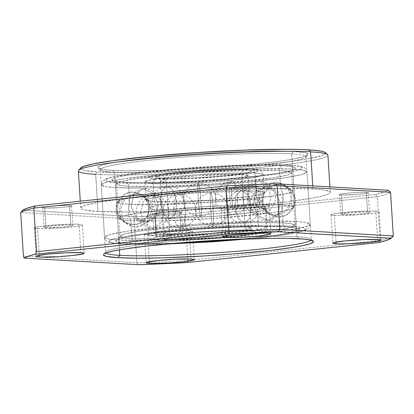 <?xml version="1.0" encoding="UTF-8"?>
<svg xmlns="http://www.w3.org/2000/svg" width="414" height="414" viewBox="0 0 414 414"><rect width="100%" height="100%" fill="white"/><g stroke="black" fill="none" stroke-linecap="round" stroke-linejoin="round"><path stroke-width="0.31" stroke-dasharray="2.07 1.55" d="M291.761 153.822A103.081 7.302 -3.6 0 1 305.806 157.144A103.081 7.302 -3.6 0 1 226.929 168.715A103.081 7.302 -3.6 0 1 114.543 172.348L112.52 170.361A105.275 7.457 176.4 0 0 227.296 166.651A105.275 7.457 176.4 0 0 307.856 154.836A105.275 7.457 176.4 0 0 293.51 151.441L291.761 153.822L296.983 236.792L299.006 238.78L296.983 236.792A103.081 7.302 -3.6 0 1 311.256 239.582A103.081 7.302 -3.6 0 1 310.976 240.172A103.081 7.302 176.4 0 0 310.961 239.08A103.081 7.302 176.4 0 0 296.983 236.792L291.761 153.822A103.081 7.302 176.4 0 0 175.836 157.744A103.081 7.302 176.4 0 0 100.276 169.559A103.081 7.302 176.4 0 0 114.543 172.348A103.081 7.302 176.4 0 0 230.469 168.426A103.081 7.302 176.4 0 0 306.034 156.611A103.081 7.302 176.4 0 0 291.761 153.822L293.51 151.441L305.113 152.745L307.99 154.013L307.923 154.753L304.756 156.399L292.76 159.167L280.376 161.113L256.406 163.996L207.44 168.089L157.434 170.485L124.676 170.785L112.52 170.361L103.847 169.58L98.977 168.457L98.04 167.789L98.113 167.049L101.275 165.403L108.349 163.587L125.659 160.689L149.63 157.812L178.196 155.198L219.156 152.507L248.597 151.317L274.115 150.95L293.51 151.441A105.275 7.457 176.4 0 0 171.541 155.747A105.275 7.457 176.4 0 0 98.247 168.022A105.275 7.457 176.4 0 0 112.52 170.361L114.543 172.348L119.418 249.854L114.543 172.348A103.081 7.302 -3.6 0 1 100.566 170.061A103.081 7.302 -3.6 0 1 172.333 158.034A103.081 7.302 -3.6 0 1 291.761 153.822M78.386 170.935A125.018 8.854 176.4 0 0 95.691 174.32L97.44 171.939L83.902 170.418L81.641 169.719L80.544 168.933L80.704 167.981A122.823 8.699 176.4 0 0 97.44 171.939L95.691 174.32L98.025 211.44A125.018 8.854 -3.6 0 1 80.72 208.051A125.018 8.854 -3.6 0 1 172.364 193.726A125.018 8.854 -3.6 0 1 312.953 188.97L312.756 185.896L312.953 188.97L323.256 189.902L329.032 191.227L330.149 192.029L330.061 192.903L328.778 193.85L322.672 195.915L312.058 198.146L288.636 201.613L268.888 203.874L234.966 206.979L186.326 210.167L162.64 211.218L130.467 211.989L98.025 211.44L84.249 209.888L81.946 209.179L80.828 208.382L80.916 207.502L84.673 205.551L98.92 202.26L122.342 198.792L164.275 194.409L212.475 190.911L248.338 189.188L280.511 188.417L312.953 188.97A125.018 8.854 -3.6 0 1 330.258 192.355A125.018 8.854 -3.6 0 1 238.619 206.684A125.018 8.854 -3.6 0 1 98.025 211.44L95.691 174.32A125.018 8.854 176.4 0 0 236.28 169.564A125.018 8.854 176.4 0 0 327.924 155.234M37.617 228.59A24.126 1.708 176.4 0 0 64.744 227.674A24.126 1.708 176.4 0 0 82.433 224.905A24.126 1.708 176.4 0 0 79.09 224.253L80.875 252.638L79.09 224.253L82.195 224.688L82.391 225.014L81.667 225.392L74.401 226.696L57.003 228.217L40.401 228.688L35.625 228.409L34.31 227.829L36.66 227.038L42.306 226.147L54.984 224.937L68.796 224.228L79.09 224.253A24.126 1.708 176.4 0 0 51.962 225.169A24.126 1.708 176.4 0 0 34.274 227.938A24.126 1.708 176.4 0 0 37.617 228.59L39.294 255.257L37.617 228.59M44.676 208.071A14.474 1.025 176.4 0 0 60.951 207.523A14.474 1.025 176.4 0 0 71.565 205.861A14.474 1.025 176.4 0 0 69.557 205.468L70.794 225.123A14.474 1.025 -3.6 0 1 72.802 225.511A14.474 1.025 -3.6 0 1 62.188 227.172A14.474 1.025 -3.6 0 1 45.913 227.721L44.676 208.071L42.694 207.616L47.491 206.607L57.924 205.696L67.891 205.411L71.42 205.732L71.105 206.151L68.662 206.664L61.888 207.44L44.676 208.071L45.913 227.721A14.474 1.025 -3.6 0 1 43.905 227.333A14.474 1.025 -3.6 0 1 54.519 225.671A14.474 1.025 -3.6 0 1 70.794 225.123L69.557 205.468A14.474 1.025 176.4 0 0 53.282 206.022A14.474 1.025 176.4 0 0 42.668 207.678A14.474 1.025 176.4 0 0 44.676 208.071M224.248 209.08A24.126 1.708 176.4 0 0 251.381 208.159A24.126 1.708 176.4 0 0 269.069 205.396A24.126 1.708 176.4 0 0 265.726 204.744L267.511 233.129L265.726 204.744L268.831 205.178L269.028 205.499L268.303 205.877L264.23 206.736L243.639 208.703L227.038 209.173L222.261 208.899L220.947 208.32L225.749 207.083L241.621 205.427L255.433 204.713L265.726 204.744A24.126 1.708 176.4 0 0 238.593 205.66A24.126 1.708 176.4 0 0 220.91 208.423A24.126 1.708 176.4 0 0 224.248 209.08L225.93 235.742L224.248 209.08M231.307 188.561A14.474 1.025 176.4 0 0 247.588 188.008A14.474 1.025 176.4 0 0 258.201 186.352A14.474 1.025 176.4 0 0 256.194 185.958L257.43 205.608A14.474 1.025 -3.6 0 1 259.433 206.001A14.474 1.025 -3.6 0 1 248.824 207.662A14.474 1.025 -3.6 0 1 232.544 208.211L231.307 188.561L229.33 188.106L234.122 187.097L244.56 186.181L254.522 185.902L258.057 186.222L257.741 186.642L255.298 187.154L248.524 187.93L231.307 188.561L232.544 208.211A14.474 1.025 -3.6 0 1 230.541 207.818A14.474 1.025 -3.6 0 1 241.155 206.162A14.474 1.025 -3.6 0 1 257.43 205.608L256.194 185.958A14.474 1.025 176.4 0 0 239.918 186.507A14.474 1.025 176.4 0 0 229.304 188.168A14.474 1.025 176.4 0 0 231.307 188.561M334.357 215.456A24.126 1.708 176.4 0 0 361.489 214.535A24.126 1.708 176.4 0 0 379.177 211.771A24.126 1.708 176.4 0 0 375.834 211.119L377.62 239.504L375.834 211.119L378.939 211.554L379.136 211.88L378.412 212.253L374.339 213.112L358.467 214.773L340.618 215.559L334.357 215.456L332.37 215.275L331.055 214.695L333.405 213.903L339.05 213.013L351.729 211.802L365.541 211.088L375.834 211.119A24.126 1.708 176.4 0 0 348.702 212.035A24.126 1.708 176.4 0 0 331.019 214.804A24.126 1.708 176.4 0 0 334.357 215.456L336.039 242.118L334.357 215.456M341.421 194.937A14.474 1.025 176.4 0 0 357.696 194.389A14.474 1.025 176.4 0 0 368.31 192.727A14.474 1.025 176.4 0 0 366.302 192.334L367.539 211.984A14.474 1.025 -3.6 0 1 369.547 212.377A14.474 1.025 -3.6 0 1 358.933 214.038A14.474 1.025 -3.6 0 1 342.652 214.587L341.421 194.937L339.439 194.482L342.316 193.742L351.843 192.743L362.55 192.272L368.165 192.598L367.849 193.017L365.407 193.529L358.633 194.306L341.421 194.937L342.652 214.587A14.474 1.025 -3.6 0 1 340.65 214.193A14.474 1.025 -3.6 0 1 351.263 212.537A14.474 1.025 -3.6 0 1 367.539 211.984L366.302 192.334A14.474 1.025 176.4 0 0 350.027 192.888A14.474 1.025 176.4 0 0 339.413 194.544A14.474 1.025 176.4 0 0 341.421 194.937M147.726 234.966A24.126 1.708 176.4 0 0 174.853 234.05A24.126 1.708 176.4 0 0 192.541 231.281A24.126 1.708 176.4 0 0 189.198 230.629L190.989 259.014L189.198 230.629L192.303 231.064L192.505 231.39L191.775 231.768L184.509 233.072L167.111 234.593L150.51 235.064L145.733 234.785L144.424 234.205L149.221 232.973L165.093 231.312L178.91 230.603L189.198 230.629A24.126 1.708 176.4 0 0 162.071 231.55A24.126 1.708 176.4 0 0 144.382 234.314A24.126 1.708 176.4 0 0 147.726 234.966L149.402 261.632L147.726 234.966M154.784 214.447A14.474 1.025 176.4 0 0 171.06 213.898A14.474 1.025 176.4 0 0 181.674 212.237A14.474 1.025 176.4 0 0 179.671 211.844L180.902 231.498A14.474 1.025 -3.6 0 1 182.91 231.892A14.474 1.025 -3.6 0 1 172.296 233.548A14.474 1.025 -3.6 0 1 156.021 234.101L154.784 214.447L152.802 213.991L157.599 212.982L168.037 212.071L177.999 211.787L181.529 212.108L181.213 212.527L178.77 213.044L171.996 213.815L154.784 214.447L156.021 234.101A14.474 1.025 -3.6 0 1 154.013 233.708A14.474 1.025 -3.6 0 1 164.627 232.047A14.474 1.025 -3.6 0 1 180.902 231.498L179.671 211.844A14.474 1.025 176.4 0 0 163.39 212.398A14.474 1.025 176.4 0 0 152.776 214.059A14.474 1.025 176.4 0 0 154.784 214.447M377.413 196.717A186.429 13.201 176.4 0 0 390.552 192.267A186.429 13.201 -3.6 0 1 377.413 196.717L380.161 240.384L377.413 196.717L185.11 216.817L187.858 260.489A186.429 13.201 -3.6 0 1 136.899 262.745L134.152 219.073A186.429 13.201 176.4 0 0 185.11 216.817L377.413 196.717L375.529 194.533L383.535 192.324L388.156 190.259A184.235 13.046 176.4 0 1 375.529 194.533L377.413 196.717M393.3 235.939A186.429 13.201 -3.6 0 1 380.958 240.192A186.429 13.201 -3.6 0 1 380.161 240.384L187.858 260.489L185.11 216.817A186.429 13.201 -3.6 0 1 134.152 219.073L136.899 262.745L23.448 256.173L136.899 262.745A186.429 13.201 176.4 0 0 187.858 260.489L380.161 240.384A186.429 13.201 176.4 0 0 380.958 240.192A186.429 13.201 176.4 0 0 393.3 235.939M22.822 210.146L135.528 216.672L159.571 215.735L184.489 214.504L375.529 194.533L184.489 214.504L185.11 216.817L184.489 214.504A184.235 13.046 176.4 0 1 135.528 216.672L134.152 219.073L20.7 212.506L134.152 219.073L135.528 216.672L22.822 210.146M325.249 152.59A122.823 8.699 176.4 0 1 239.742 166.92A122.823 8.699 176.4 0 1 97.44 171.939L129.313 172.478L160.917 171.722L196.153 170.035L243.51 166.594L284.703 162.288L307.716 158.878L321.714 155.648L325.404 153.729L325.259 152.6M105.844 253.078A103.081 7.302 -3.6 0 1 105.492 252.53A103.081 7.302 -3.6 0 1 229.594 237.569A103.081 7.302 -3.6 0 1 250.677 236.741A103.081 7.302 -3.6 0 1 296.983 236.792A103.081 7.302 176.4 0 0 250.677 236.741A103.081 7.302 176.4 0 0 229.594 237.569A103.081 7.302 176.4 0 0 105.72 251.997A103.081 7.302 176.4 0 0 105.844 253.078M156.021 234.101L173.233 233.47L180.007 232.694L182.884 231.954L182.098 231.607L177.151 231.431L166.444 231.907L155.447 233.165L154.039 233.646L156.021 234.101M342.652 214.587L357.116 214.178L366.644 213.184L369.521 212.439L367.539 211.984L363.782 211.921L350.327 212.615L341.11 213.903L340.794 214.328L342.652 214.587M232.544 208.211L247.008 207.802L254.615 207.072L259.412 206.063L257.43 205.608L253.673 205.546L240.218 206.239L231.002 207.528L230.686 207.947L232.544 208.211M45.913 227.721L63.125 227.095L69.899 226.318L72.776 225.578L71.989 225.226L67.042 225.056L53.582 225.749L45.338 226.789L44.05 227.462L45.913 227.721M327.567 154.629A125.018 8.854 -3.6 0 1 240.534 169.207A125.018 8.854 -3.6 0 1 95.691 174.32M378.551 242.568L380.161 240.384L378.551 242.568M187.511 262.538L187.858 260.489L187.511 262.538M138.55 264.706L136.899 262.745L138.55 264.706M154.344 201.721L146.209 200.288L148.362 198.823L157.874 196.852L197.017 192.753L256.152 191.077A16.451 14.169 -86.7 0 0 254.781 199.444L199.325 200.95L161.527 204.795L151.674 206.7L148.854 208.149L151.322 209.158L156.746 209.696A16.451 14.169 -86.7 0 0 154.344 201.721A16.451 14.169 93.3 0 1 156.746 209.696L212.201 208.185L249.999 204.345L259.852 202.441L262.678 200.992L260.204 199.983L254.781 199.444A16.451 14.169 93.3 0 1 256.152 191.077L262.067 191.687L264.313 192.857L260.613 194.404L249.694 196.386L210.426 200.262L154.344 201.721A59.218 4.192 -3.6 0 1 146.147 200.117A59.218 4.192 -3.6 0 1 189.555 193.333A59.218 4.192 -3.6 0 1 256.152 191.077L255.019 173.047A4.388 3.778 -86.7 0 0 251.546 169.067A4.388 3.778 -86.7 0 0 250.972 169.072C246.77 168.731 238.066 168.736 224.864 169.093C209.929 169.559 193.654 170.656 176.033 172.39C141.526 176.059 146.68 178.657 156.709 178.931A4.388 3.778 -86.7 0 0 153.211 183.692L147.581 183.133L145.014 182.088L147.943 180.576L158.179 178.6L197.431 174.615L255.019 173.047A59.218 4.192 176.4 0 0 188.422 175.298A59.218 4.192 176.4 0 0 145.014 182.088A59.218 4.192 176.4 0 0 153.211 183.692L154.344 201.721L153.211 183.692A59.218 4.192 176.4 0 0 219.808 181.435A59.218 4.192 176.4 0 0 263.216 174.651A59.218 4.192 176.4 0 0 255.019 173.047L256.152 191.077A59.218 4.192 -3.6 0 1 264.349 192.681A59.218 4.192 -3.6 0 1 220.941 199.47A59.218 4.192 -3.6 0 1 154.344 201.721M155.374 218.059L156.508 236.094A59.218 4.192 -3.6 0 1 148.31 234.49A59.218 4.192 -3.6 0 1 191.718 227.7A59.218 4.192 -3.6 0 1 258.315 225.449L257.182 207.419A59.218 4.192 176.4 0 0 190.585 209.67A59.218 4.192 176.4 0 0 147.177 216.46A59.218 4.192 176.4 0 0 155.374 218.059L214.509 216.387L253.658 212.284L263.169 210.317L265.317 208.853L257.182 207.419A16.451 14.169 93.3 0 1 254.781 199.444L260.204 199.983L262.678 200.992L259.852 202.441L249.999 204.345L212.201 208.185L156.746 209.696A16.451 14.169 93.3 0 1 155.374 218.059A16.451 14.169 -86.7 0 0 156.746 209.696L151.322 209.158L148.854 208.149L151.674 206.7L161.527 204.795L199.325 200.95L254.781 199.444A16.451 14.169 -86.7 0 0 257.182 207.419L201.1 208.879L161.833 212.755L150.919 214.737L147.213 216.284L149.464 217.453L155.374 218.059A59.218 4.192 176.4 0 0 221.971 215.808A59.218 4.192 176.4 0 0 265.379 209.023A59.218 4.192 176.4 0 0 257.182 207.419L258.315 225.449L200.728 227.017L161.476 231.002L151.239 232.978L148.31 234.49L150.877 235.535L156.508 236.094A4.388 3.778 -86.7 0 0 159.985 240.073A4.388 3.778 -86.7 0 0 160.554 240.063C150.525 239.794 145.376 237.196 179.878 233.527C197.499 231.793 213.774 230.696 228.709 230.231C241.911 229.873 250.615 229.863 254.817 230.21A4.388 3.778 -86.7 0 0 258.315 225.449A4.388 3.778 93.3 0 1 254.817 230.21L259.34 230.619L261.871 231.203L262.326 231.938L260.675 232.792L256.99 233.739L235.494 236.751L215.342 238.511L194.021 239.763L166.883 240.286L156.037 239.654L153.501 239.075L153.051 238.34L154.696 237.486L163.96 235.535L179.878 233.527L200.034 231.762L231.426 230.148L254.817 230.21C264.846 230.484 270 233.082 235.494 236.751C217.873 238.485 201.597 239.582 186.662 240.048C173.461 240.405 164.756 240.41 160.554 240.063A4.388 3.778 93.3 0 1 159.985 240.073A4.388 3.778 93.3 0 1 156.508 236.094L214.095 234.526L253.347 230.541L263.583 228.564L266.512 227.053L263.946 226.008L258.315 225.449A59.218 4.192 -3.6 0 1 266.512 227.053A59.218 4.192 -3.6 0 1 223.105 233.843A59.218 4.192 -3.6 0 1 156.508 236.094L155.374 218.059M169.704 234.712L163.633 233.527L165.802 232.409L173.388 230.945L202.462 227.99L245.119 226.831A4.388 3.778 -86.7 0 0 248.591 230.81A4.388 3.778 -86.7 0 0 249.166 230.8C243.675 230.215 214.25 230.531 183.216 233.724C152.849 236.948 157.387 239.235 166.211 239.473A4.388 3.778 -86.7 0 0 169.704 234.712L166.407 182.31A43.863 3.105 176.4 0 0 215.741 180.644A43.863 3.105 176.4 0 0 247.893 175.614A43.863 3.105 176.4 0 0 241.823 174.429L245.119 226.831A43.863 3.105 -3.6 0 1 251.189 228.016A43.863 3.105 -3.6 0 1 219.037 233.046A43.863 3.105 -3.6 0 1 169.704 234.712A43.863 3.105 -3.6 0 1 163.633 233.527A43.863 3.105 -3.6 0 1 195.786 228.497A43.863 3.105 -3.6 0 1 245.119 226.831L241.823 174.429L199.165 175.588L170.087 178.543L162.505 180.007L160.337 181.125L166.407 182.31A4.388 3.778 -86.7 0 0 162.935 178.331A4.388 3.778 -86.7 0 0 162.366 178.336C153.537 178.098 149.004 175.815 179.371 172.586C210.405 169.393 239.825 169.078 245.316 169.668A4.388 3.778 -86.7 0 0 241.823 174.429A4.388 3.778 93.3 0 1 245.316 169.668L251.526 170.537L251.924 171.184L247.23 172.773L235.933 174.548L219.746 176.24L191.817 178.072L174.884 178.548L158.386 177.979L156.156 177.466L155.757 176.819L160.451 175.231L171.748 173.456L197.105 171.034L224.735 169.611L245.316 169.668C254.144 169.906 258.678 172.193 228.311 175.417C197.276 178.61 167.856 178.926 162.366 178.336A4.388 3.778 93.3 0 1 162.935 178.331A4.388 3.778 93.3 0 1 166.407 182.31L209.065 181.151L238.143 178.196L245.725 176.731L247.893 175.614L241.823 174.429A43.863 3.105 176.4 0 0 192.489 176.095A43.863 3.105 176.4 0 0 160.337 181.125A43.863 3.105 176.4 0 0 166.407 182.31L169.704 234.712A4.388 3.778 93.3 0 1 166.211 239.473C171.701 240.063 201.121 239.747 232.156 236.554C262.523 233.325 257.989 231.043 249.166 230.8A4.388 3.778 93.3 0 1 248.591 230.81A4.388 3.778 93.3 0 1 245.119 226.831L251.189 228.016L249.021 229.133L241.44 230.598L212.361 233.553L169.704 234.712M250.972 169.072A4.388 3.778 93.3 0 1 251.546 169.067A4.388 3.778 93.3 0 1 255.019 173.047L260.649 173.606L263.216 174.651L260.287 176.157L250.051 178.139L210.798 182.124L153.211 183.692A4.388 3.778 93.3 0 1 156.709 178.931C160.911 179.278 169.616 179.267 182.817 178.91C197.752 178.444 214.028 177.347 231.649 175.614C266.155 171.945 261.001 169.347 250.972 169.072L227.581 169.01L196.189 170.63L176.033 172.39L160.114 174.397L154.536 175.401L150.851 176.348L149.2 177.202L149.656 177.937L152.186 178.522L170.935 179.169L190.176 178.625L221.92 176.545L247.567 173.606L256.83 171.655L258.481 170.801L258.025 170.066L250.972 169.072M166.211 239.473L186.797 239.53L214.421 238.107L232.156 236.554L246.164 234.79L251.075 233.91L255.769 232.321L255.371 231.674L249.166 230.8L236.642 230.588L219.715 231.069L191.78 232.901L175.593 234.593L164.296 236.368L161.056 237.201L159.607 237.957L160.001 238.604L166.211 239.473M169.533 218.789L170.211 218.773L175.438 213.619L176.794 202.223L173.538 190.932L167.473 186.036L166.79 186.052L161.569 191.206L160.208 202.601L163.468 213.893L169.533 218.789L163.468 213.893L160.208 202.601L161.569 191.206L166.79 186.052L167.473 186.036L173.538 190.932L176.794 202.223L175.438 213.619L170.211 218.773L169.533 218.789M124.655 182.279C115.48 181.922 111.418 180.825 112.463 179.003C114.88 176.907 129.763 174.341 157.123 171.298C183.821 168.477 216.972 166.444 239.157 165.755C261.337 165.155 275.962 165.145 283.021 165.724A4.388 3.778 -86.7 0 0 279.528 170.485L250.429 170.185L194.213 172.804L136.061 178.713L120.898 181.642L116.557 183.878L120.36 185.425L128.702 186.253A4.388 3.778 -86.7 0 0 125.23 182.269A4.388 3.778 -86.7 0 0 124.655 182.279A4.388 3.778 93.3 0 1 125.23 182.269A4.388 3.778 93.3 0 1 128.702 186.253A87.732 6.215 176.4 0 0 227.364 182.916A87.732 6.215 176.4 0 0 291.673 172.861A87.732 6.215 176.4 0 0 279.528 170.485L280.661 188.515A87.732 6.215 -3.6 0 1 292.807 190.89A87.732 6.215 -3.6 0 1 228.497 200.945A87.732 6.215 -3.6 0 1 129.836 204.283L128.702 186.253L129.836 204.283L159.69 204.568L217.443 201.799L275.439 195.729L289.531 192.81L292.719 190.642L288.563 189.27L280.661 188.515A16.451 14.169 93.3 0 1 281.691 204.858L290.447 205.758L293.78 207.492L288.294 209.784L272.122 212.724L213.945 218.463L159.24 220.936L130.865 220.626A16.451 14.169 93.3 0 1 129.836 204.283A16.451 14.169 -86.7 0 0 130.865 220.626A87.732 6.215 176.4 0 0 229.527 217.288A87.732 6.215 176.4 0 0 293.836 207.233A87.732 6.215 176.4 0 0 281.691 204.858L282.824 222.887A87.732 6.215 -3.6 0 1 294.97 225.263A87.732 6.215 -3.6 0 1 230.66 235.318A87.732 6.215 -3.6 0 1 131.999 238.655L130.865 220.626L131.999 238.655L123.657 237.827L119.853 236.28L124.195 234.045L139.358 231.115L197.509 225.206L253.725 222.587L282.824 222.887A4.388 3.778 -86.7 0 0 286.297 226.872A4.388 3.778 -86.7 0 0 286.871 226.862C279.807 226.282 265.183 226.292 243.002 226.893C220.822 227.581 187.666 229.61 160.974 232.435C133.613 235.473 118.725 238.045 116.313 240.136C115.263 241.962 119.325 243.054 128.506 243.416A4.388 3.778 -86.7 0 0 131.999 238.655A4.388 3.778 93.3 0 1 128.506 243.416L145.474 243.846L174.284 243.318L128.506 243.416L120.914 242.728L118.352 242.273L115.832 241.165L115.894 240.518L116.841 239.82L124.852 237.486L139.999 234.95L160.974 232.435L194.828 229.47L230.645 227.374L262.962 226.453L286.871 226.862A4.388 3.778 93.3 0 1 286.297 226.872A4.388 3.778 93.3 0 1 282.824 222.887L291.166 223.715L294.97 225.263L290.628 227.498L275.465 230.427L217.314 236.337L161.098 238.956L131.999 238.655A87.732 6.215 -3.6 0 1 119.853 236.28A87.732 6.215 -3.6 0 1 184.163 226.225A87.732 6.215 -3.6 0 1 282.824 222.887L281.691 204.858A87.732 6.215 176.4 0 0 183.029 208.195A87.732 6.215 176.4 0 0 118.72 218.25A87.732 6.215 176.4 0 0 130.865 220.626L122.963 219.87L118.808 218.499L121.995 216.331L136.087 213.412L194.083 207.336L251.836 204.573L281.691 204.858A16.451 14.169 -86.7 0 0 280.661 188.515L252.286 188.204L197.581 190.678L139.404 196.417L123.232 199.357L117.752 201.649L121.079 203.383L129.836 204.283A87.732 6.215 -3.6 0 1 117.695 201.908A87.732 6.215 -3.6 0 1 182 191.853A87.732 6.215 -3.6 0 1 280.661 188.515L279.528 170.485A87.732 6.215 176.4 0 0 180.866 173.823A87.732 6.215 176.4 0 0 116.557 183.878A87.732 6.215 176.4 0 0 128.702 186.253L157.801 186.548L214.017 183.935L272.169 178.025L287.332 175.096L291.673 172.861L287.87 171.313L279.528 170.485A4.388 3.778 93.3 0 1 283.021 165.724C292.201 166.086 296.264 167.178 295.218 169.005C292.801 171.096 277.918 173.663 250.558 176.706C223.86 179.526 190.704 181.56 168.524 182.248C146.344 182.848 131.719 182.859 124.655 182.279L114.507 181.141L111.987 180.028L112.049 179.381L112.996 178.682L117.498 177.161L130.379 174.672L142.576 172.964L182.124 169.01L226.8 166.237L259.117 165.321L283.021 165.724L290.618 166.412L293.174 166.868L295.694 167.975L295.632 168.622L294.685 169.321L290.183 170.842L277.302 173.331L258.093 175.883L225.558 178.993L198.689 180.851L172.265 182.119L141.629 182.709L124.655 182.279M122.849 244.006C113.017 243.623 108.659 242.449 109.782 240.493C112.37 238.252 128.319 235.499 157.636 232.238C186.238 229.216 221.759 227.043 245.528 226.303C269.291 225.656 284.956 225.646 292.527 226.267A4.388 3.778 -86.7 0 0 296.02 221.506L261.829 221.159L195.775 224.233L127.45 231.172L109.632 234.619L104.53 237.243L109.001 239.064L118.802 240.037A4.388 3.778 -86.7 0 0 122.275 244.017A4.388 3.778 -86.7 0 0 122.849 244.006A4.388 3.778 93.3 0 1 122.275 244.017A4.388 3.778 93.3 0 1 118.802 240.037A103.081 7.302 -3.6 0 1 104.53 237.243A103.081 7.302 -3.6 0 1 180.095 225.428A103.081 7.302 -3.6 0 1 296.02 221.506L292.724 169.103A103.081 7.302 176.4 0 0 176.799 173.026A103.081 7.302 176.4 0 0 101.233 184.841A103.081 7.302 176.4 0 0 115.506 187.63L118.802 240.037L115.506 187.63L105.699 186.662L101.233 184.841L106.336 182.217L124.153 178.77L192.479 171.831L258.533 168.757L292.724 169.103A4.388 3.778 -86.7 0 0 289.251 165.124A4.388 3.778 -86.7 0 0 288.677 165.134C281.111 164.513 265.446 164.524 241.678 165.165C217.914 165.905 182.388 168.079 153.791 171.101C124.474 174.361 108.525 177.114 105.937 179.36C104.814 181.316 109.172 182.486 119.004 182.869A4.388 3.778 -86.7 0 0 115.506 187.63A4.388 3.778 93.3 0 1 119.004 182.869C126.57 183.495 142.235 183.48 165.998 182.838C189.767 182.098 225.288 179.924 253.891 176.902C283.207 173.642 299.156 170.889 301.744 168.648C302.867 166.687 298.51 165.517 288.677 165.134A4.388 3.778 93.3 0 1 289.251 165.124A4.388 3.778 93.3 0 1 292.724 169.103L302.53 170.076L306.997 171.898L301.894 174.522L284.076 177.968L215.751 184.908L149.697 187.982L115.506 187.63A103.081 7.302 176.4 0 0 231.431 183.712A103.081 7.302 176.4 0 0 306.997 171.898A103.081 7.302 176.4 0 0 292.724 169.103L296.02 221.506A103.081 7.302 -3.6 0 1 310.293 224.3A103.081 7.302 -3.6 0 1 234.728 236.115A103.081 7.302 -3.6 0 1 118.802 240.037L152.994 240.384L219.047 237.31L287.373 230.37L305.19 226.924L310.293 224.3L305.827 222.478L296.02 221.506A4.388 3.778 93.3 0 1 292.527 226.267L303.462 227.509L305.17 230.039L288.605 234.065L257.741 238.034L280.211 235.338L296.44 232.621L305.02 230.122L306.034 229.372L306.101 228.683L305.221 228.052L297.024 226.598L281.132 225.873L258.916 225.951L232.285 226.815L203.538 228.399L175.148 230.567L149.563 233.123L128.977 235.856L118.937 237.657L112.303 239.359L109.337 240.901L109.27 241.595L111.971 242.785L122.849 244.006L165.626 244.105L141.029 244.467L122.849 244.006M241.854 239.069L268.95 236.177L286.214 233.62L296.709 231.198L299.477 229.76L299.539 229.113L297.019 228L294.463 227.545L286.871 226.862L297.314 228.073L298.261 230.588L280.49 234.572L241.854 239.069M119.004 182.869L137.184 183.33L170.014 182.698L198.322 181.337L227.11 179.35L253.891 176.902L282.55 173.285L292.589 171.484L299.224 169.781L302.189 168.239L302.256 167.546L299.555 166.356L293.174 165.46L277.287 164.736L263.066 164.7L218.97 166.133L180.571 168.653L145.712 171.986L131.316 173.802L115.092 176.519L108.458 178.222L105.492 179.764L105.425 180.457L108.126 181.648L119.004 182.869M200.624 216.139L200.624 216.139C202.472 218.54 200.283 183.759 198.565 183.386L198.565 183.386C196.722 180.985 198.906 215.761 200.624 216.139C198.906 215.761 196.722 180.985 198.565 183.386C200.283 183.759 202.472 218.54 200.624 216.139M232.942 214.436L232.492 214.504L232.942 214.436C225.454 217.329 223.265 182.553 230.883 181.689L231.328 181.622L230.883 181.689C238.366 178.796 240.555 213.572 232.942 214.436C240.555 213.572 238.366 178.796 230.883 181.689C223.265 182.553 225.454 217.329 232.942 214.436M260.075 214.028L258.838 214.1L250.651 209.479L247.08 198.353L250.087 186.843L258.015 181.275L259.252 181.203L267.439 185.829L271.015 196.955L268.008 208.459L260.075 214.028L268.008 208.459L271.015 196.955L267.439 185.829L259.252 181.203L258.015 181.275L250.087 186.843L247.08 198.353L250.651 209.479L258.838 214.1L260.075 214.028M276.661 214.99L273.023 214.856L263.407 209.096L259.971 198.037L264.463 187.268L274.601 182.238L278.234 182.372L287.849 188.127L291.285 199.191L286.798 209.96L276.661 214.99L286.798 209.96L291.285 199.191L287.849 188.127L278.234 182.372L274.601 182.238L264.463 187.268L259.971 198.037L263.407 209.096L273.023 214.856L276.661 214.99M279.403 217.127L269.074 214.11L262.776 205.303L263.242 194.518L270.27 186.44L277.344 184.38L287.673 187.397L293.971 196.205L293.505 206.99L286.483 215.068L279.403 217.127L286.483 215.068L293.505 206.99L293.971 196.205L287.673 187.397L277.344 184.38L270.27 186.44L263.242 194.518L262.776 205.303L269.074 214.11L279.403 217.127M267.77 220.025L258.145 215.73L253.177 204.889L255.557 193.374L263.997 187.428L265.705 187.273L275.331 191.568L280.299 202.41L277.918 213.924L269.478 219.87L267.77 220.025L269.478 219.87L277.918 213.924L280.299 202.41L275.331 191.568L265.705 187.273L263.997 187.428L255.557 193.374L253.177 204.889L258.145 215.73L267.77 220.025M241.993 190.352L248.058 195.248L251.319 206.539L249.958 217.935L244.736 223.089L244.053 223.105L237.993 218.209L234.733 206.917L236.094 195.522L241.315 190.368L241.993 190.352L241.315 190.368L236.094 195.522L234.733 206.917L237.993 218.209L244.053 223.105L244.736 223.089L249.958 217.935L251.319 206.539L248.058 195.248L241.993 190.352M212.962 225.754C211.243 225.382 209.054 190.6 210.902 193.002C212.62 193.379 214.809 228.155 212.962 225.754L212.962 225.754C214.809 228.155 212.62 193.379 210.902 193.002L210.902 193.002C209.054 190.6 211.243 225.382 212.962 225.754M180.649 227.452C188.261 226.587 186.072 191.811 178.584 194.704C170.972 195.568 173.161 230.344 180.649 227.452L180.199 227.519L180.649 227.452C173.161 230.344 170.972 195.568 178.584 194.704L179.034 194.637L178.584 194.704C186.072 191.811 188.261 226.587 180.649 227.452M153.511 227.866L161.444 222.297L164.446 210.788L160.875 199.662L152.688 195.041L151.452 195.113L143.518 200.681L140.517 212.185L144.088 223.312L152.274 227.938L153.511 227.866L152.274 227.938L144.088 223.312L140.517 212.185L143.518 200.681L151.452 195.113L152.688 195.041L160.875 199.662L164.446 210.788L161.444 222.297L153.511 227.866M136.93 226.903L147.068 221.873L151.555 211.104L148.119 200.045L138.504 194.285L134.866 194.15L124.728 199.181L120.241 209.95L123.677 221.014L133.292 226.768L136.93 226.903L133.292 226.768L123.677 221.014L120.241 209.95L124.728 199.181L134.866 194.15L138.504 194.285L148.119 200.045L151.555 211.104L147.068 221.873L136.93 226.903M134.183 224.761L141.262 222.701L148.284 214.623L148.75 203.838L142.452 195.03L132.123 192.013L125.044 194.073L118.021 202.151L117.555 212.936L123.853 221.744L134.183 224.761L123.853 221.744L117.555 212.936L118.021 202.151L125.044 194.073L132.123 192.013L142.452 195.03L148.75 203.838L148.284 214.623L141.262 222.701L134.183 224.761M145.821 221.868L147.529 221.713L155.969 215.766L158.35 204.252L153.382 193.41L143.761 189.115L142.049 189.27L133.613 195.217L131.233 206.731L136.196 217.573L145.821 221.868L136.196 217.573L131.233 206.731L133.613 195.217L142.049 189.27L143.761 189.115L153.382 193.41L158.35 204.252L155.969 215.766L147.529 221.713L145.821 221.868M305.806 157.144L307.856 154.836M310.961 239.08L313.279 241.119M82.433 224.905L84.218 253.29M71.565 205.861L72.802 225.511M269.069 205.396L270.854 233.781M258.201 186.352L259.433 206.001M379.177 211.771L380.963 240.156M368.31 192.727L369.547 212.377M192.541 231.281L194.326 259.666M181.674 212.237L182.91 231.892M306.034 156.611L311.256 239.582M80.72 208.051L80.29 201.183M330.258 192.355L329.917 186.89M100.276 169.559L105.492 252.53M152.776 214.059L154.013 233.708M144.382 234.314L146.168 262.699M339.413 194.544L340.65 214.193M331.019 214.804L332.804 243.189M229.304 188.168L230.541 207.818M220.91 208.423L222.696 236.808M42.668 207.678L43.905 227.333M34.274 227.938L36.059 256.323M105.72 251.997L103.676 254.305M100.566 170.061L98.247 168.022M146.209 200.288L148.854 208.149L147.213 216.284M264.313 192.857L262.678 200.992L265.317 208.853M147.177 216.46L148.31 234.49L149.889 237.719L150.887 238.438C151.291 238.676 152.269 239.561 160.027 240.079C174.791 241.036 211.321 239.385 236.394 236.668C245.404 235.711 252.38 234.733 257.311 233.729C261.275 232.818 263.407 232.166 263.713 231.768C265.524 230.857 266.456 229.289 266.512 227.053L265.379 209.023M163.633 233.527C163.106 236.042 162.505 237.238 161.838 237.124L163.556 236.606C169.595 235.152 182.988 233.61 194.094 232.715C214.421 230.981 238.412 230.163 248.633 230.815L253.425 231.359C252.773 231.566 252.033 230.448 251.189 228.016L247.893 175.614C248.426 173.093 249.021 171.898 249.689 172.017L245.994 172.969L227.933 175.443L205.018 177.342C186.611 178.475 172.566 178.801 162.893 178.325L158.101 177.782C158.753 177.58 159.493 178.693 160.337 181.125L163.633 233.527M146.147 200.117L145.014 182.088C146.121 177.86 145.433 178.077 151.715 175.981C155.488 175.039 161.212 174.103 168.891 173.176L187.159 171.329L216.47 169.414C231.545 168.736 243.22 168.622 251.5 169.062C257.886 169.486 259.18 170.045 259.852 170.325C261.757 171.003 262.88 172.441 263.216 174.651L264.349 192.681M170.211 218.773C169.497 218.908 176.4 218.556 181.042 213.06C185.41 207.409 186.098 201.339 183.112 194.854C181.032 190.575 177.213 187.713 171.65 186.269L166.79 186.052C167.51 185.917 160.606 186.269 155.964 191.765C151.596 197.416 150.903 203.486 153.894 209.97C155.974 214.25 159.794 217.112 165.357 218.556L170.211 218.773M117.695 201.908L116.557 183.878C116.174 182.258 115.604 181.285 114.849 180.97C115.475 181.379 118.916 181.808 125.188 182.269C141.205 183.242 173.564 182.502 206.094 180.385C221.79 179.371 236.425 178.16 249.999 176.752C265.172 175.158 276.79 173.569 284.842 171.976C292.532 170.387 293.2 169.636 293.003 169.761C292.636 169.538 292.191 170.568 291.673 172.861L292.807 190.89M292.719 190.642C296.067 196.07 296.419 201.685 293.78 207.492M118.72 218.25L119.853 236.28C119.677 237.936 119.237 238.971 118.528 239.38L119.377 239.013C121.478 238.221 125.613 237.3 131.787 236.234C141.769 234.567 154.981 232.958 171.417 231.416C212.087 227.545 264.737 225.48 286.343 226.872C292.61 227.333 296.051 227.762 296.678 228.171C296.341 228.44 295.772 227.467 294.97 225.263L293.836 207.233M250.744 238.754L267.382 236.989L299.555 231.995L305.796 230.101L307.85 228.994L309.708 226.955L310.293 224.3L306.997 171.898C306.691 169.838 305.687 168.389 303.985 167.546L301.816 166.702C299.037 165.952 294.835 165.424 289.21 165.119C263.625 163.468 200.671 166.205 155.845 170.878C139.104 172.591 126.042 174.351 116.655 176.152C111.827 177.068 108.189 178.025 105.746 179.029L102.548 181.146C101.378 183.091 100.938 184.323 101.233 184.841L104.53 237.243C104.302 237.796 104.892 238.961 106.3 240.746L109.736 242.444C112.51 243.194 116.707 243.717 122.321 244.022L165.419 244.125M117.752 201.649C115.108 207.455 115.459 213.07 118.808 218.499M200.723 216.17L204.097 215.58C212.061 212.667 216.036 207.067 216.015 198.787C215.27 190.921 210.809 185.86 202.632 183.593L198.472 183.35L195.092 183.94C187.128 186.859 183.154 192.453 183.174 200.733C183.925 208.599 188.38 213.665 196.557 215.927L200.723 216.17M232.492 214.504L233.972 214.385C233.879 214.374 237.294 214.307 241.719 211.269C245.093 208.697 247.205 205.334 248.064 201.178C249.062 194.658 247.034 189.281 241.973 185.048C239.106 182.947 236.094 181.813 232.937 181.648L229.848 181.741C229.941 181.751 226.525 181.818 222.106 184.856C218.732 187.428 216.615 190.792 215.756 194.947C214.757 201.468 216.786 206.845 221.847 211.073C224.714 213.179 227.726 214.312 230.883 214.478L232.492 214.504M258.838 214.1L262.88 213.65L268.898 210.824C275.507 205.09 277.101 198.192 273.68 190.135L269.064 184.603C264.442 181.197 259.821 181.146 259.252 181.203L255.21 181.658L249.192 184.484C242.583 190.217 240.989 197.111 244.415 205.168L249.031 210.7C253.647 214.11 258.274 214.157 258.838 214.1M273.023 214.856C278.606 215.316 275.579 214.933 277.701 214.933C277.618 214.923 281.075 214.85 285.5 211.771C288.486 209.489 290.488 206.534 291.508 202.912C293.505 192.629 289.081 185.782 278.234 182.372C272.65 181.912 275.683 182.295 273.556 182.295C273.644 182.305 270.187 182.377 265.757 185.456C262.771 187.739 260.768 190.694 259.749 194.316C257.756 204.599 262.181 211.445 273.023 214.856M270.27 186.44C262.279 191.977 260.106 199.253 263.744 208.273C266.15 212.817 269.964 215.689 275.186 216.889L279.828 217.138C280.019 216.879 280.516 217.821 286.483 215.068C294.468 209.531 296.641 202.255 293.003 193.229C290.597 188.691 286.783 185.819 281.567 184.618L276.919 184.37C276.728 184.628 276.236 183.687 270.27 186.44M263.997 187.428C261.695 187.325 258.455 189.157 254.274 192.919C251.427 196.319 250.108 200.231 250.32 204.661C251.577 213.614 256.706 218.747 265.71 220.067L269.478 219.87C271.781 219.974 275.02 218.142 279.207 214.38C282.048 210.98 283.367 207.067 283.155 202.637C281.898 193.685 276.769 188.551 267.765 187.231L263.997 187.428M244.736 223.089C244.017 223.224 250.92 222.872 255.562 217.376C259.93 211.725 260.623 205.654 257.632 199.165C255.552 194.891 251.733 192.029 246.175 190.585L241.315 190.368C242.03 190.233 235.131 190.585 230.489 196.081C226.116 201.732 225.428 207.802 228.414 214.286C230.494 218.566 234.319 221.428 239.877 222.872L244.736 223.089M210.804 192.971L207.43 193.555C199.465 196.474 195.491 202.073 195.511 210.353C196.257 218.219 200.718 223.281 208.894 225.547L213.06 225.79L216.434 225.2C224.398 222.282 228.373 216.682 228.352 208.408C227.607 200.542 223.146 195.475 214.969 193.214L210.804 192.971M179.034 194.637L177.554 194.756C177.647 194.766 174.232 194.834 169.812 197.871C166.438 200.443 164.322 203.807 163.463 207.963C162.464 214.483 164.493 219.86 169.554 224.088C172.421 226.194 175.432 227.327 178.589 227.493L181.679 227.4C181.586 227.389 185.001 227.322 189.421 224.284C192.8 221.713 194.911 218.349 195.77 214.193C196.769 207.673 194.74 202.296 189.679 198.063C186.812 195.962 183.8 194.828 180.644 194.663L179.034 194.637M152.688 195.041L148.647 195.491L142.628 198.316C136.02 204.05 134.426 210.949 137.852 219.006L142.463 224.538C147.084 227.943 151.705 227.995 152.274 227.938L156.316 227.483L162.335 224.657C168.943 218.923 170.537 212.025 167.111 203.973L162.495 198.441C157.879 195.03 153.258 194.984 152.688 195.041M138.504 194.285C132.92 193.824 135.947 194.207 133.826 194.207C133.913 194.218 130.451 194.29 126.027 197.369C123.041 199.651 121.038 202.606 120.019 206.229C118.021 216.512 122.446 223.358 133.292 226.768C138.876 227.229 135.849 226.846 137.971 226.846C137.888 226.836 141.345 226.763 145.769 223.684C148.755 221.402 150.758 218.447 151.778 214.825C153.775 204.542 149.351 197.695 138.504 194.285M141.262 222.701C149.247 217.164 151.421 209.888 147.782 200.862C145.376 196.324 141.562 193.452 136.346 192.251L131.699 192.003C131.507 192.262 131.015 191.32 125.044 194.073C117.058 199.61 114.885 206.886 118.523 215.911C120.929 220.45 124.743 223.322 129.965 224.523L134.607 224.771C134.798 224.512 135.295 225.454 141.262 222.701M147.529 221.713C149.832 221.816 153.071 219.984 157.258 216.222C160.099 212.822 161.419 208.91 161.206 204.48C159.949 195.527 154.82 190.393 145.816 189.074L142.049 189.27C139.746 189.167 136.506 190.999 132.325 194.761C129.478 198.161 128.159 202.073 128.371 206.503C129.629 215.456 134.757 220.59 143.761 221.909L147.529 221.713"/><path stroke-width="0.62" d="M119.765 255.319A103.081 7.302 176.4 0 0 231.793 251.712A103.081 7.302 176.4 0 0 310.976 240.172A103.081 7.302 -3.6 0 1 231.793 251.712A103.081 7.302 -3.6 0 1 119.765 255.319L119.418 249.854L119.765 255.319A103.081 7.302 -3.6 0 1 105.844 253.078A103.081 7.302 176.4 0 0 119.765 255.319L118.016 257.699L119.765 255.319M299.006 238.78A105.275 7.457 -3.6 0 1 313.279 241.119A105.275 7.457 -3.6 0 1 239.991 253.394A105.275 7.457 -3.6 0 1 118.016 257.699L137.412 258.191L162.93 257.824L202.627 256.064L233.33 253.942L270.513 250.387L292.465 247.474L303.177 245.554L310.252 243.737L313.414 242.092L313.486 241.352L310.609 240.084L303.804 239.126L286.85 238.355L271.688 238.314L224.652 239.846L183.692 242.532L146.509 246.087L124.557 249L113.845 250.925L106.771 252.742L104.69 253.591L103.609 254.387L103.536 255.122L106.414 256.395L118.016 257.699A105.275 7.457 -3.6 0 1 103.676 254.305A105.275 7.457 -3.6 0 1 184.23 242.49A105.275 7.457 -3.6 0 1 299.006 238.78M329.917 186.89L327.924 155.234A125.018 8.854 176.4 0 0 310.614 151.85L312.756 185.896L310.614 151.85L308.596 149.863A122.823 8.699 176.4 0 0 174.687 154.194A122.823 8.699 176.4 0 0 80.709 167.975L78.66 170.289A125.018 8.854 -3.6 0 1 174.32 156.259A125.018 8.854 -3.6 0 1 310.614 151.85A125.018 8.854 176.4 0 0 170.025 156.606A125.018 8.854 176.4 0 0 78.386 170.935L80.29 201.183M95.691 174.32A125.018 8.854 -3.6 0 1 78.66 170.289M39.402 256.975L39.294 255.257L39.402 256.975L42.187 257.073L58.788 256.602L72.372 255.516L83.452 253.772L84.182 253.399L83.98 253.073L80.875 252.638A24.126 1.708 -3.6 0 1 84.218 253.29A24.126 1.708 -3.6 0 1 66.53 256.059A24.126 1.708 -3.6 0 1 39.402 256.975A24.126 1.708 -3.6 0 1 36.059 256.323A24.126 1.708 -3.6 0 1 53.748 253.554A24.126 1.708 -3.6 0 1 80.875 252.638L66.152 252.773L47.905 254.098L36.825 255.836L36.096 256.214L36.297 256.54L39.402 256.975M226.034 237.465L225.93 235.742L226.034 237.465L228.823 237.558L240.762 237.331L259.009 236.006L270.088 234.262L270.813 233.884L270.616 233.563L267.511 233.129A24.126 1.708 -3.6 0 1 270.854 233.781A24.126 1.708 -3.6 0 1 253.166 236.544A24.126 1.708 -3.6 0 1 226.034 237.465A24.126 1.708 -3.6 0 1 222.696 236.808A24.126 1.708 -3.6 0 1 240.379 234.045A24.126 1.708 -3.6 0 1 267.511 233.129L252.788 233.263L234.541 234.588L223.456 236.327L222.732 236.704L222.934 237.025L226.034 237.465M336.147 243.841L336.039 242.118L336.147 243.841L338.931 243.934L350.87 243.706L369.117 242.381L380.197 240.637L380.921 240.265L380.725 239.939L377.62 239.504A24.126 1.708 -3.6 0 1 380.963 240.156A24.126 1.708 -3.6 0 1 363.275 242.92A24.126 1.708 -3.6 0 1 336.147 243.841A24.126 1.708 -3.6 0 1 332.804 243.189A24.126 1.708 -3.6 0 1 350.492 240.42A24.126 1.708 -3.6 0 1 377.62 239.504L362.897 239.639L344.65 240.964L333.57 242.702L332.84 243.08L333.042 243.401L336.147 243.841M149.511 263.351L149.402 261.632L149.511 263.351L152.295 263.449L168.902 262.978L182.481 261.891L193.566 260.152L194.29 259.775L194.088 259.449L190.989 259.014A24.126 1.708 -3.6 0 1 194.326 259.666A24.126 1.708 -3.6 0 1 176.643 262.435A24.126 1.708 -3.6 0 1 149.511 263.351A24.126 1.708 -3.6 0 1 146.168 262.699A24.126 1.708 -3.6 0 1 163.856 259.935A24.126 1.708 -3.6 0 1 190.989 259.014L176.261 259.148L158.013 260.473L146.934 262.217L146.209 262.59L146.406 262.916L149.511 263.351M277.101 185.7A186.429 13.201 176.4 0 0 226.142 187.956L228.89 231.623A186.429 13.201 -3.6 0 1 279.848 229.366L277.101 185.7L279.848 229.366L393.3 235.939L390.552 192.267L393.3 235.939L279.848 229.366A186.429 13.201 176.4 0 0 228.89 231.623L226.142 187.956L33.839 208.061A186.429 13.201 176.4 0 0 20.7 212.506L23.448 256.173L24.017 258.077A186.429 13.201 -3.6 0 1 35.376 254.232L36.587 251.728L33.839 208.061L36.587 251.728L228.89 231.623L36.587 251.728L35.376 254.232L229.511 233.936L254.429 232.704L278.472 231.768L391.178 238.298L386.557 240.358L378.551 242.568L187.511 262.538L138.55 264.706L24.017 258.077L28.343 256.214L35.376 254.232L229.511 233.936L228.89 231.623L229.511 233.936A184.235 13.046 -3.6 0 1 278.472 231.768L279.848 229.366L278.472 231.768L391.178 238.298L393.3 235.939L391.178 238.298A184.235 13.046 -3.6 0 1 378.551 242.568L187.511 262.538A184.235 13.046 -3.6 0 1 138.55 264.706L24.017 258.077L23.448 256.173L20.7 212.506A186.429 13.201 -3.6 0 1 33.839 208.061L35.449 205.872L27.443 208.087L22.822 210.146L20.7 212.506L22.822 210.146A184.235 13.046 176.4 0 1 35.449 205.872L33.839 208.061L226.142 187.956L226.489 185.902L35.449 205.872L226.489 185.902L226.142 187.956A186.429 13.201 -3.6 0 1 277.101 185.7L275.45 183.733L226.489 185.902A184.235 13.046 176.4 0 1 275.45 183.733L277.101 185.7L390.552 192.267L277.101 185.7M388.156 190.259L275.45 183.733L388.156 190.259L390.552 192.267L388.156 190.259M325.487 152.869L324.395 152.083L322.128 151.384L314.19 150.272L301.982 149.563L285.965 149.294L245.114 150.08L197.851 152.518L151.379 156.228L112.763 160.653L92.57 164.032L84.316 166.154L80.626 168.074M310.614 151.85A125.018 8.854 -3.6 0 1 327.567 154.629L325.249 152.59A122.823 8.699 176.4 0 0 308.596 149.863L310.614 151.85M250.537 238.759L165.626 244.105L211.839 241.874L250.537 238.759M174.284 243.318L211.559 241.424L241.854 239.069L174.284 243.318M165.419 244.125L250.744 238.754"/></g></svg>

